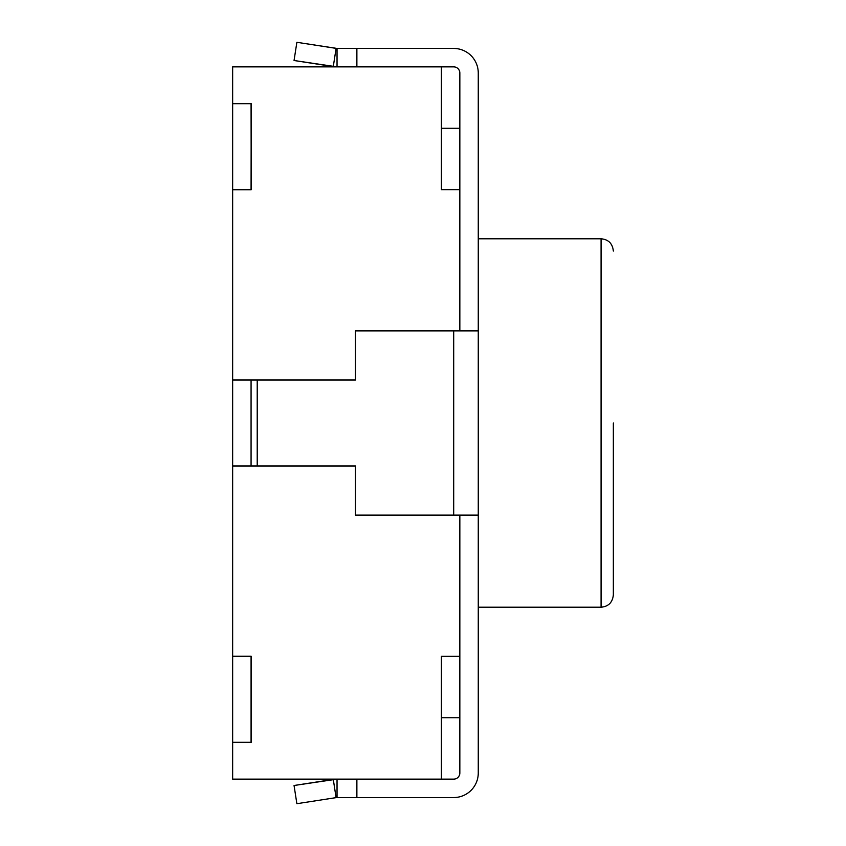<?xml version="1.0" encoding="UTF-8"?>
<svg xmlns="http://www.w3.org/2000/svg" width="846" height="846" viewBox="0 0 846 846"><rect width="100%" height="100%" fill="white"/><g stroke="black" fill="none" stroke-linecap="round" stroke-linejoin="round"><path stroke-width="1.27" d="M613.35 423L613.35 594.928L613.35 423M441.422 717.736L441.422 656.337L441.422 779.134L232.65 779.134L232.65 742.354L232.65 779.134L441.422 779.134L441.422 656.337L459.843 656.337L441.422 656.337L441.422 717.736L459.843 717.736L441.422 717.736M232.65 656.274L232.65 742.354L251.199 742.354L251.199 656.274L232.65 656.274L232.65 742.302L251.072 742.302L251.072 656.337L232.65 656.337L251.199 656.337L251.199 742.302L232.65 742.354L251.199 742.354L251.199 656.274L232.65 656.274L232.65 66.866L232.65 103.646L251.199 103.646L251.199 189.726L232.65 189.726L232.65 380.013L251.072 380.013L232.65 380.013L232.65 656.274M441.422 66.866L232.65 66.866L441.422 66.866L441.422 189.663L441.422 66.866M459.843 189.663L459.843 72.999A6.144 6.144 0 0 0 453.699 66.866A6.144 6.144 0 0 1 459.843 72.999A6.144 6.144 0 0 0 453.699 66.866A6.144 6.144 0 0 1 459.843 72.999L459.843 330.892L459.843 189.663L441.422 189.663L441.422 128.264L441.422 189.663L459.843 189.663M459.843 515.108L459.843 773.001A6.144 6.144 0 0 1 453.699 779.134A6.144 6.144 0 0 0 459.843 773.001A6.144 6.144 0 0 1 453.699 779.134L356.875 779.134L356.875 797.556L337.036 797.556L337.036 779.134L294.048 785.5L296.872 803.7L294.048 785.5L333.282 779.43L336.095 797.63L296.872 803.7L336.095 797.63L333.282 779.43L337.036 779.134L337.036 797.556L336.095 797.63L356.875 797.556L356.875 779.134L453.699 779.134A6.144 6.144 0 0 0 459.843 773.001L459.843 515.108M459.843 128.264L441.422 128.264L459.843 128.264M251.072 189.663L232.65 189.663L232.65 103.698L251.072 103.698L251.199 189.663L232.65 189.726L251.199 189.726L251.199 103.646L232.65 103.646L251.199 103.698L251.072 189.663M453.699 330.892L355.457 330.892L355.457 380.013L355.457 330.892L478.265 330.892L453.699 330.892L453.699 515.108L355.457 515.108L355.457 465.987L355.457 515.108L453.699 515.108L453.699 330.892M251.072 465.987L232.65 465.987L251.072 465.987L251.072 380.013L355.457 380.013L251.072 380.013L251.072 465.987L355.457 465.987L251.072 465.987M478.265 515.108L453.699 515.108L478.265 515.108L478.265 72.999A24.566 24.566 0 0 0 453.699 48.444L336.095 48.37L333.282 66.57L294.048 60.5L296.872 42.3L294.048 60.5L337.036 66.866L333.282 66.57L336.095 48.37L296.872 42.3L337.036 48.444L337.036 66.866L337.036 48.444L356.875 48.444L356.875 66.866L453.699 66.866L356.875 66.866L356.875 48.444L453.699 48.444A24.566 24.566 0 0 1 478.265 72.999L478.265 773.001A24.566 24.566 0 0 1 453.699 797.556L356.875 797.556L453.699 797.556A24.566 24.566 0 0 0 478.265 773.001L478.265 515.108M373.879 797.556L453.699 797.556L373.879 797.556M601.072 607.206L601.072 238.794C608.464 239.45 612.557 243.542 613.35 251.072C612.557 243.542 608.464 239.45 601.072 238.794L478.265 238.794L601.072 238.794L601.072 607.206C608.464 606.55 612.557 602.458 613.35 594.928C612.557 602.458 608.464 606.55 601.072 607.206L478.265 607.206L601.072 607.206M257.216 465.987L257.216 380.013L257.216 465.987"/></g></svg>
